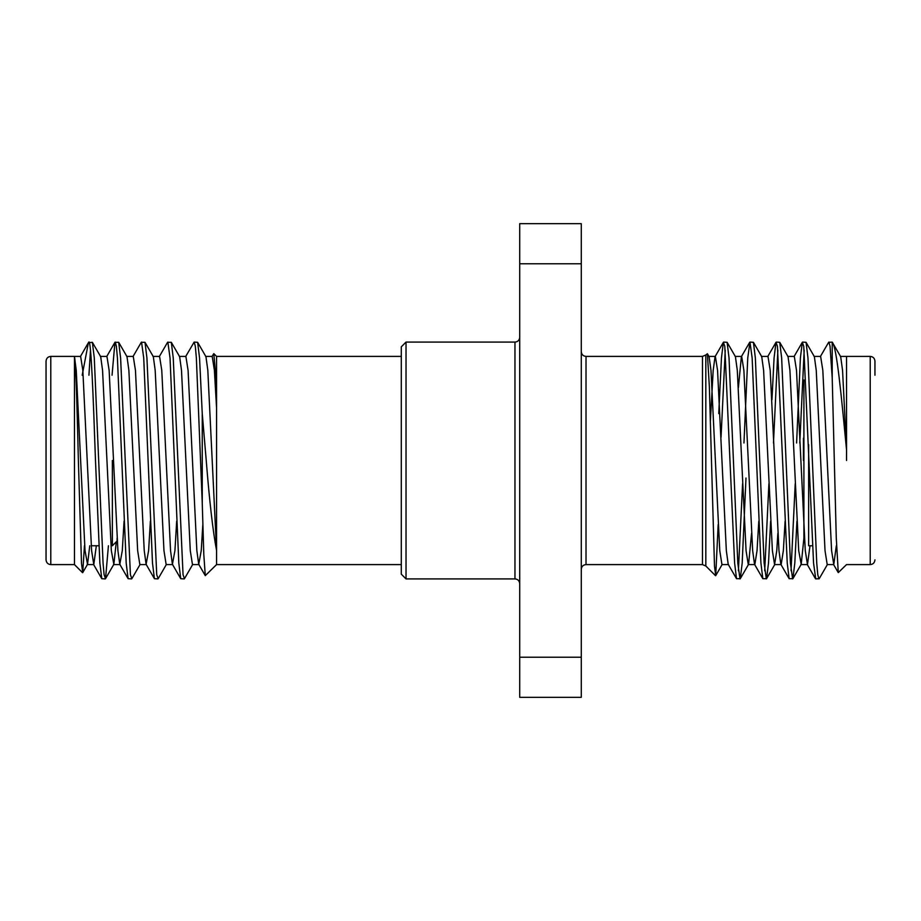 <?xml version="1.0" encoding="UTF-8"?>
<svg xmlns="http://www.w3.org/2000/svg" width="921" height="921" viewBox="0 0 921 921"><rect width="100%" height="100%" fill="white"/><g stroke="black" fill="none" stroke-linecap="round" stroke-linejoin="round"><path stroke-width="1.38" d="M406.034 578.918L401.291 574.174L401.291 346.826L406.034 342.082L406.034 578.918L514.966 578.918L514.966 342.082C517.821 341.829 519.398 340.252 519.709 337.351M401.291 564.596L216.562 564.596L216.562 356.404L213.81 353.641L215.18 368.78L216.562 407.968L214.397 370.357L212.21 356.415L205.625 356.415M185.582 356.68L194.158 342.082L197.635 342.324L205.947 356.68L207.824 370.357L216.562 550.413C212.947 531.509 209.504 501.531 206.235 460.5L202.252 413.587L202.252 503.016L203.794 554.373L205.279 575.637L216.562 564.596M211.888 356.68L213.81 353.641M82.188 375.238L88.404 342.704L92.376 342.324L94.287 357.947L103.06 563.053L104.108 574.739L105.535 578.676L108.425 545.762M88.784 342.128C91.041 338.237 93.251 396.456 95.485 460.5L99.871 563.053L101.782 578.676L105.259 578.918M194.158 342.082L195.321 346.261L196.357 357.947L202.252 503.016M159.264 356.68L167.564 342.324L171.318 342.324L173.24 357.947L183.049 574.739L184.476 578.676L192.788 564.32M167.852 342.082L170.04 357.947L178.812 563.053L180.723 578.676L184.2 578.918M132.946 356.68L141.258 342.324L145.011 342.324L146.923 357.947L156.731 574.739L158.17 578.676L166.471 564.32M141.535 342.082L143.722 357.947L152.495 563.053L154.417 578.676L157.882 578.918M112.051 375.238L114.941 342.324L118.694 342.324L120.605 357.947L130.414 574.739L131.853 578.676L140.165 564.32M115.217 342.082L116.38 346.261L117.416 357.947L126.189 563.053L128.1 578.676L131.576 578.918M197.635 342.324L199.546 357.947L202.252 413.587M74.474 460.5L74.474 564.596L74.474 356.404L50.782 356.404L50.782 564.596C47.938 564.343 46.361 562.766 46.05 559.864L46.05 361.136C46.361 358.234 47.938 356.657 50.782 356.404M84.444 545.762L82.729 572.609L81.497 563.387L78.377 460.5C77.145 408.889 75.833 361.481 74.543 357.279L76.247 370.357L85.02 550.643L87.53 564.32L89.751 545.762M803.423 438.235L803.423 460.5M812.575 545.762L808.638 545.762L808.638 444.705M803.906 379.982L803.906 541.018L804.689 541.801M874.95 375.238L874.95 361.136C874.639 358.234 873.062 356.657 870.218 356.404L870.218 564.596C873.062 564.343 874.639 562.766 874.95 559.864M846.526 460.5L846.537 449.736C841.218 394.775 836.798 347.079 832.216 342.128L828.624 342.324L820.312 356.68M827.53 564.32L819.218 578.676L815.741 578.918L813.554 563.053L803.745 346.261L802.306 342.324L800.395 357.947L796.596 442.978M818.942 578.918L817.779 574.739L816.743 563.053L807.97 357.947L806.059 342.324L802.582 342.082M742.591 483.755L738.4 570.79M745.987 478.022L742.188 563.053L740.277 578.676L736.524 578.676L734.613 563.053L724.792 346.261L723.365 342.324L721.454 357.947L718.748 413.587M739.989 578.918L737.802 563.053L729.029 357.947L727.118 342.324L723.641 342.082M768.908 483.755L764.706 570.79M770.624 521.228L768.505 563.053L766.583 578.676L762.83 578.676L760.919 563.053L752.146 357.947L749.959 342.082L747.76 357.947L743.961 442.978M766.307 578.918L764.119 563.053L755.347 357.947L753.436 342.324L749.959 342.082M795.214 483.755L791.024 570.79M796.941 521.228L794.811 563.053L792.9 578.676L789.147 578.676L787.236 563.053L777.428 346.261L775.989 342.324L774.077 357.947L771.948 399.772M792.624 578.918L790.425 563.053L781.653 357.947L779.742 342.324L776.276 342.082M725.241 350.21L721.051 437.245M777.865 350.21L773.479 442.978M804.183 350.21L799.785 442.978M846.526 356.888L846.537 449.736L842.554 370.357L840.689 356.68L832.216 342.128L832.216 378.059L836.28 538.025L838.271 572.609L846.526 564.596L870.218 564.596M718.173 524.556L715.721 575.637L714.489 566.196L709.366 386.728L707.386 353.71L705.82 355.011L705.82 565.989L715.536 575.706M832.216 378.059L830.051 346.261L828.9 342.082M836.314 545.762L833.781 564.585L831.594 550.643L822.821 370.357L820.634 356.415L814.049 356.415M810.008 545.762L807.475 564.585L805.276 550.643L796.504 370.357L794.316 356.415L787.743 356.415M785.106 521.228L783.345 550.643L781.158 564.585L774.584 564.585L772.385 550.643L763.613 370.357L761.736 356.68L753.436 342.324M789.147 578.676L780.835 564.32L778.97 550.643L770.198 370.357L767.999 356.415L761.425 356.415M758.789 521.228L757.039 550.643L754.84 564.585L748.266 564.585L746.068 550.643L737.295 370.357L735.43 356.68L727.118 342.324M762.83 578.676L754.529 564.32L752.653 550.643L743.88 370.357L741.681 356.415L735.108 356.415M749.682 342.324L741.37 356.68L738.4 387.568M736.524 578.676L728.212 564.32L726.335 550.643L717.563 370.357L715.375 356.415L708.79 356.415M723.365 342.324L715.053 356.68L713.176 370.357L710.402 420.874M833.781 564.585L827.208 564.585L825.02 550.643L816.248 370.357L814.371 356.68L806.059 342.324M803.906 538.232L801.212 564.32L798.703 550.643L789.93 370.357L788.054 356.68L779.742 342.324M777.865 533.432L776.771 550.643L774.584 564.585M751.559 533.432L748.589 564.32L740.277 578.676M728.534 564.585L721.949 564.585L719.762 550.643L710.989 370.357L709.112 356.68L707.386 353.71M581.278 657.226L581.278 263.774L519.709 263.774L519.709 657.226L581.278 657.226L581.278 697.324L519.709 697.324L519.709 657.226M519.709 263.774L519.709 223.676L581.278 223.676L581.278 263.774M112.362 460.5L112.362 545.762L117.094 541.018L117.094 538.232M74.474 356.415L80.634 356.415L82.832 370.357L91.605 550.643L93.792 564.585L96.325 545.762M100.366 356.415L106.951 356.415L109.139 370.357L117.911 550.643L119.788 564.32L122.297 550.643L124.059 521.228M126.684 356.415L133.257 356.415L135.456 370.357L144.229 550.643L146.105 564.32L148.615 550.643L150.376 521.228M153.001 356.415L159.575 356.415L161.774 370.357L170.546 550.643L172.411 564.32L174.932 550.643L176.682 521.228M179.319 356.415L185.892 356.415L188.08 370.357L196.852 550.643L198.729 564.32L201.239 550.643L202.827 524.556M88.923 375.238L90.5 350.21M92.376 342.324L100.688 356.68L102.565 370.357L111.337 550.643L113.847 564.32L116.311 541.801M118.694 342.324L127.006 356.68L128.882 370.357L137.655 550.643L139.842 564.585L146.416 564.585M145.011 342.324L153.323 356.68L155.189 370.357L163.961 550.643L166.16 564.585L172.734 564.585M171.318 342.324L179.63 356.68L181.506 370.357L190.279 550.643L192.466 564.585L199.051 564.585M581.278 351.661C581.588 354.562 583.166 356.151 586.021 356.404L586.021 564.596L702.47 564.596L702.47 356.404L705.82 355.011M702.47 564.596L705.82 565.989M82.545 572.678L74.474 564.596L50.782 564.596M586.021 356.404L702.47 356.404M840.366 356.415L870.218 356.404M807.475 564.585L800.89 564.585M833.47 564.32L838.271 572.609M807.153 564.32L815.465 578.676M793.994 356.68L802.306 342.324M767.677 356.68L775.989 342.324M801.212 564.32L792.9 578.676M774.895 564.32L766.583 578.676M722.26 564.32L715.721 575.637M406.034 342.082L514.966 342.082M98.892 545.762L91.26 545.762M88.404 342.704L80.323 356.68M93.47 564.32L101.782 578.676M106.629 356.68L114.941 342.324M119.788 564.32L128.1 578.676M146.105 564.32L154.417 578.676M172.423 564.32L180.723 578.676M198.74 564.32L205.279 575.637M87.53 564.32L82.729 572.609M113.847 564.32L105.535 578.676M87.219 564.585L93.792 564.585M113.525 564.585L120.11 564.585M216.562 356.404L401.291 356.404M586.021 564.596C583.166 564.849 581.588 566.438 581.278 569.339M514.966 578.918C517.821 579.171 519.398 580.748 519.709 583.649"/></g></svg>

